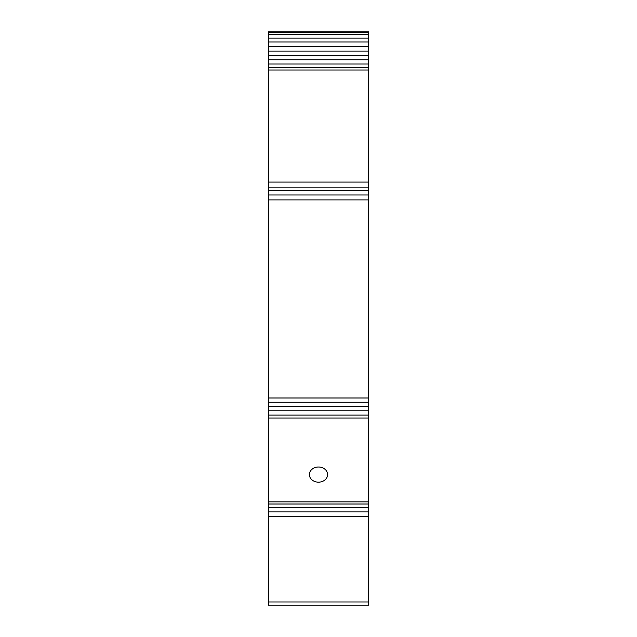 <?xml version="1.0" encoding="UTF-8"?>
<svg xmlns="http://www.w3.org/2000/svg" width="637" height="637" viewBox="0 0 637 637"><rect width="100%" height="100%" fill="white"/><g stroke="black" fill="none" stroke-linecap="round" stroke-linejoin="round"><path stroke-width="0.96" d="M309.391 474.589A9.109 7.58 0 0 1 318.5 467.009A9.109 7.58 0 0 1 327.609 474.589A9.109 7.58 0 0 1 318.5 482.169A9.109 7.58 0 0 1 309.391 474.589M268.424 601.973L268.424 605.15L368.576 605.15L368.576 601.973L268.424 601.973L268.424 516.281L368.576 516.281L368.576 601.973M268.424 32.702L368.576 32.702L368.576 31.85L268.424 31.85L268.424 516.281M268.424 511.909L368.576 511.909L368.576 516.281M268.424 507.641L368.576 507.641L368.576 511.909M268.424 504.018L368.576 504.018L368.576 507.641M268.424 501.876L368.576 501.876L368.576 504.018M268.424 418.031L368.576 418.031L368.576 501.876M268.424 415.045L368.576 415.045L368.576 418.031M268.424 410.785L368.576 410.785L368.576 415.045M268.424 406.517L368.576 406.517L368.576 410.785M268.424 402.25L368.576 402.25L368.576 406.517M268.424 397.99L368.576 397.99L368.576 402.25M268.424 199.899L368.576 199.899L368.576 397.99M268.424 194.994L368.576 194.994L368.576 199.899M268.424 190.726L368.576 190.726L368.576 194.994M268.424 187.835L368.576 187.835L368.576 190.726M268.424 182.071L368.576 182.071L368.576 187.835M268.424 69.998L368.576 69.998L368.576 182.071M268.424 67.331L368.576 67.331L368.576 69.998M268.424 64.026L368.576 64.026L368.576 67.331M268.424 59.87L368.576 59.87L368.576 64.026M268.424 55.714L368.576 55.714L368.576 59.87M268.424 51.127L368.576 51.127L368.576 55.714M268.424 46.437L368.576 46.437L368.576 51.127M268.424 41.962L368.576 41.962L368.576 46.437M268.424 38.132L368.576 38.132L368.576 41.962M268.424 34.613L368.576 34.613L368.576 38.132M368.576 32.702L368.576 34.613"/></g></svg>

